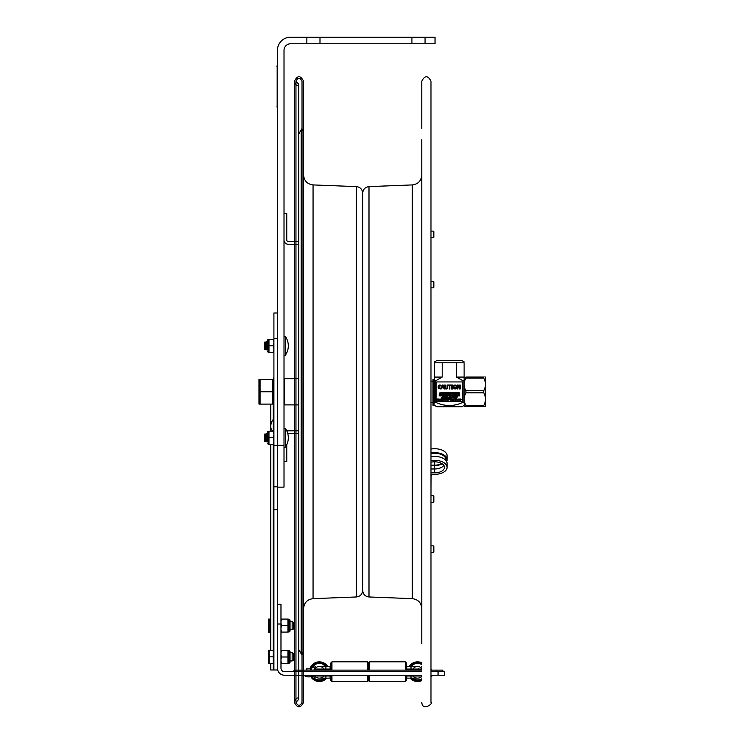 <?xml version="1.0" encoding="UTF-8"?>
<svg xmlns="http://www.w3.org/2000/svg" width="744" height="744" viewBox="0 0 744 744"><rect width="100%" height="100%" fill="white"/><g stroke="black" fill="none" stroke-linecap="round" stroke-linejoin="round"><path stroke-width="1.12" d="M421.783 643.83L421.783 139.742M362.691 503.632L362.691 227.645M421.783 702.373C422.304 711.58 433.761 703.424 430.981 702.373L430.981 81.198C427.912 75.265 424.852 75.265 421.783 81.198L421.783 128.368M294.392 241.549L294.392 81.198C297.461 75.265 300.52 75.265 303.589 81.198L303.589 702.373L303.589 128.368L301.943 131.214M298.595 241.549L298.595 433.547M298.595 430.804L298.595 404.894M298.595 378.668L298.595 244.292M368.996 186.605C365.146 187.107 363.044 189.292 362.691 193.161L362.691 590.411C363.044 594.279 365.146 596.465 368.996 596.967L368.996 186.605L412.316 184.921C418.1 184.159 421.253 180.885 421.783 175.073M301.162 129.847L298.735 134.05L298.735 649.512L301.162 653.716L301.162 129.847L302.018 128.368L302.018 702.373L302.018 81.198C299.999 77.292 297.981 77.292 295.963 81.198L295.963 702.373C297.981 706.279 299.999 706.279 302.018 702.373M298.735 241.549L288.337 241.549L298.735 241.549L298.725 84.212L298.725 699.36L298.725 433.547L288.337 433.547A1.572 1.572 0 0 0 287.798 433.64M298.735 430.804L288.337 430.804L298.735 430.804L298.725 404.894L284.534 404.894L284.534 378.668L298.735 378.668L298.725 244.292L288.337 244.292A4.325 4.325 0 0 1 284.013 239.968M411.925 43.766L411.925 37.2L425.057 37.2L425.057 43.766L306.863 43.766L306.863 37.2L319.994 37.2L319.994 43.766M319.994 37.2L411.925 37.2M425.057 43.766L435.035 43.766L435.035 37.2L425.057 37.2M277.447 445.228L277.447 338.334L273.913 338.334L273.913 445.228L277.447 445.228L277.447 487.125L284.013 487.125L284.013 445.256L277.447 445.256L277.447 50.332A13.132 13.132 0 0 1 290.579 37.2L306.863 37.2M284.013 445.256L284.013 50.332A6.566 6.566 0 0 1 290.579 43.766L306.863 43.766M286.756 239.968A1.572 1.572 0 0 0 288.337 241.549A1.572 1.572 0 0 1 286.756 239.968L286.756 213.575L284.013 213.575M288.337 244.292L298.735 244.292M284.013 461.522L286.756 461.522L286.756 444.735M288.337 430.804A4.325 4.325 0 0 0 286.886 431.046M273.215 404.104L273.215 431.185M273.913 445.228L273.913 669.972L270.76 669.972L270.76 663.406M273.913 669.972L277.447 669.972L277.447 486.809L273.913 486.809M270.76 404.104L270.76 426.61A11.672 8.258 -0 0 0 272.723 431.185M277.447 312.992L273.913 312.992L273.913 338.334M431.111 474.356L431.111 476.486L431.632 474.356M273.913 405.88L273.876 377.692L273.346 378.222L273.346 405.35L273.346 404.094L272.248 404.104L273.346 404.104M273.346 379.477L272.248 379.468L272.248 404.104L258.977 404.104L260.084 404.104L260.084 391.781L272.248 391.781M260.084 391.781L260.084 379.468L258.977 379.468L258.977 404.104M260.084 379.468L272.248 379.468M280.981 660.998L281.52 663.416L287.937 663.416L287.937 650.284L281.52 650.414L280.981 652.897M280.981 654.515L281.52 656.989L287.937 656.989M281.52 656.989L280.981 659.417M281.52 663.416L280.981 663.36M287.937 663.397L287.937 662.625M280.981 650.321L287.937 650.265M280.981 650.358L281.52 650.414M290.039 656.952L290.039 651.326L290.039 652.739L292.15 652.739L292.15 660.942L290.039 660.942L290.039 662.355L290.039 656.952M280.981 629.638L281.52 632.084L287.937 632.084L287.937 619.082L281.52 619.082L280.981 621.528M280.981 623.137L281.52 625.583L287.937 625.583M281.52 625.583L280.981 628.029M281.52 632.084L280.981 632.084M280.981 619.082L281.52 619.082M290.039 625.583L290.039 620.068L290.039 621.547L292.15 621.547L292.15 629.75L290.039 629.75L290.039 631.098L290.039 625.583M292.15 652.739L293.61 653.53L293.61 660.151L292.15 660.942M273.913 650.926L273.253 650.926M273.253 656.84L273.253 650.275L269.161 650.275L269.161 663.406L273.253 663.406L273.253 656.84L269.161 656.84M268.575 659.751L268.575 657.612M269.161 663.406L268.575 663.406L268.575 650.275L269.161 650.275M292.15 621.547L293.61 622.337L293.61 628.968L292.15 629.75M270.76 625.648L269.161 625.648L269.161 632.214L268.575 632.214L268.575 619.082L269.161 619.082L269.161 625.648M270.76 632.214L269.161 632.214M270.76 619.082L269.161 619.082M267.236 349.885L267.236 340.306L267.236 349.885M268.77 352.386L268.026 352.126L268.026 339.515L267.236 340.306L268.184 339.515L268.184 352.126L267.236 351.335L268.026 352.126M273.913 349.113L273.327 352.386L273.913 352.386L268.975 352.386L268.975 339.255L273.913 339.255L273.327 339.255L273.913 342.519M268.975 345.821L273.327 345.821L273.913 342.547M273.913 349.085L273.327 345.821M267.236 441.824L267.236 432.236L267.236 441.824M268.184 444.056L268.026 431.446L267.236 432.236L268.184 431.446L268.184 444.056L268.77 444.317M273.913 441.053L273.327 444.317L273.913 444.317L268.975 444.317L268.975 431.185L273.913 431.185L273.327 431.185L273.913 434.45M268.975 437.751L273.327 437.751L273.913 434.487M273.913 441.025L273.327 437.751M438.058 671.692L438.058 675.226L444.624 675.226L444.624 671.692L430.981 671.692L436.347 671.692L436.347 670.121L430.981 670.121M406.801 675.226L406.801 678.128L417.57 678.128A6.436 6.436 0 0 1 412.799 676.008A6.436 6.436 0 0 0 421.783 676.556A6.436 6.436 0 0 1 417.57 678.128M330.103 675.226L330.103 678.128L319.334 678.128A6.436 6.436 0 0 0 324.114 676.008A6.436 6.436 0 0 1 314.563 676.008A6.436 6.436 0 0 0 319.334 678.128M421.783 675.226L284.506 675.226A7.068 7.068 0 0 1 277.447 668.159L277.447 624.011L280.981 624.011L280.981 604.305L277.447 604.305M421.783 670.121L300.557 670.121L300.557 671.692L421.783 671.692L284.506 671.692A3.534 3.534 0 0 1 280.981 668.159L280.981 624.011M438.058 675.226L430.981 675.226M313.494 675.329A2.362 2.362 0 0 1 314.563 676.008A2.362 2.362 0 0 0 313.494 675.329M418.361 668.41L418.361 670.121M330.103 668.41L330.894 668.41M323.435 668.41A5.255 5.255 0 0 0 314.786 669.07A5.255 5.255 0 0 1 323.435 668.41M330.103 670.121L330.103 666.438L325.9 666.438L325.9 669.07L314.786 669.07A2.102 2.102 0 0 1 312.964 670.121M421.783 669.07L406.801 669.07L406.801 670.121M411.004 670.121L411.004 666.438L417.57 666.438A5.255 5.255 0 0 1 421.783 668.558A5.255 5.255 0 0 0 413.469 668.41M442.913 671.692L442.913 670.121L436.347 670.121M300.557 670.121L293.992 670.121L293.992 671.692M406.801 669.07L406.801 666.438L411.004 666.438M430.981 668.93A0.642 0.642 0 0 1 430.981 670.028M310.49 669.479A0.642 0.642 0 0 1 311.132 668.837A0.642 0.642 0 0 1 311.773 669.479A0.642 0.642 0 0 1 311.132 670.121M406.382 675.226L406.382 680.49L405.331 681.541L405.331 675.226M330.894 670.121L330.894 662.895L331.945 661.844L367.592 661.844L368.633 662.895L368.633 670.121L368.633 662.895L369.684 661.844L405.331 661.844L406.382 662.895L406.382 670.121M405.331 661.844L405.331 670.121M369.684 661.844L369.684 670.121M369.684 675.226L369.684 681.541L405.331 681.541M367.592 675.226L367.592 681.541L368.633 680.49L368.633 675.226L368.633 680.49L369.684 681.541M367.592 661.844L367.592 670.121M331.945 661.844L331.945 670.121M331.945 675.226L331.945 681.541L367.592 681.541M330.894 675.226L330.894 680.49L331.945 681.541M410.511 666.438A8.798 8.798 0 0 1 421.783 663.964M421.783 679.421A8.798 8.798 0 0 1 411.572 678.128M421.783 678.816A8.277 8.277 0 0 1 412.371 678.128M412.306 665.313A8.277 8.277 0 0 1 421.783 664.569A8.277 8.277 0 0 0 412.306 665.313L413.432 666.438M421.783 666.364L420.695 667.452L421.783 666.364M417.198 666.438A5.264 5.264 0 0 1 420.695 667.452M409.237 666.438A9.849 9.849 0 0 1 421.783 662.792M421.783 680.593A9.849 9.849 0 0 1 410.111 678.128M314.675 669.237A5.264 5.264 0 0 1 315.103 668.568L312.954 666.429A8.277 8.277 0 0 0 311.522 668.968M314.219 675.692L312.954 676.956A8.277 8.277 0 0 1 312.303 676.045M326.793 678.128A9.849 9.849 0 0 1 310.797 676.603M309.913 668.837L306.268 668.837L309.913 668.837A9.849 9.849 0 0 1 327.667 666.438M325.342 678.128A8.798 8.798 0 0 1 311.82 676.259M311.02 668.837A8.798 8.798 0 0 1 326.393 666.438M324.542 678.128A8.277 8.277 0 0 1 314.07 678.072L315.382 676.77M316.209 667.452L314.07 665.313A8.277 8.277 0 0 1 324.607 665.313L323.473 666.438L324.607 665.313A8.277 8.277 0 0 0 314.07 665.313L316.209 667.452A5.264 5.264 0 0 1 319.706 666.438M285.445 336.548L285.445 355.093A0.79 0.79 0 0 1 284.013 354.646A0.79 0.79 0 0 0 285.445 355.093A16.415 16.415 0 0 0 285.445 336.548L284.013 336.995L285.445 336.548M264.315 343.077L264.315 348.564L265.041 349.82L265.041 341.812L264.315 343.077M265.041 341.812L265.766 343.077L265.766 348.564L265.041 349.82M265.766 343.077L266.501 341.812L266.501 349.82L265.766 348.564M266.501 341.812L267.226 343.077L267.226 348.564L266.501 349.82M285.445 447.023A16.415 16.415 0 0 0 285.445 428.479L285.445 447.023A0.79 0.79 0 0 1 284.013 446.577M264.315 435.008L264.315 440.495L265.041 441.759L265.041 433.743L264.315 435.008M265.041 433.743L265.766 435.008L265.766 440.495L265.041 441.759M265.766 435.008L266.501 433.743L266.501 441.759L265.766 440.495M266.501 433.743L267.236 434.989L267.226 440.495L266.501 441.759M277.447 63.463L277.447 109.433M277.177 65.305L277.177 107.592M433.854 551.909L433.854 546.394L433.334 545.864L433.334 552.429L433.854 551.909M433.854 501.772L433.854 496.257L433.334 495.736L433.334 502.302L433.854 501.772M433.854 237.178L433.854 231.663L433.334 231.142L433.334 237.708L433.854 237.178M433.854 287.314L433.854 281.79L433.334 281.269L433.334 287.835L433.854 287.314M433.017 402.42L430.981 402.42L430.981 449.041A12.443 7.012 180 0 1 447.098 455.737L447.098 459.643A12.443 7.012 180 0 0 430.981 452.947M434.561 402.42L434.561 381.151M485.469 377.078L485.469 406.484L465.902 406.503L465.902 405.461L483.758 405.461C486.046 401.249 486.046 397.045 483.758 392.841L465.902 392.841C463.614 397.045 463.614 401.249 465.902 405.461M483.758 377.069L465.902 377.069C463.614 377.078 463.614 377.078 465.902 377.078C463.614 377.078 463.614 377.078 465.902 377.078L483.758 377.078C486.046 377.078 486.046 377.078 483.758 377.069C486.046 377.078 486.046 377.078 483.758 377.069L483.758 378.119L465.902 378.119L465.902 377.078M483.758 405.461L483.758 406.503M465.902 406.503L464.191 406.484L464.2 377.078M465.902 392.841L465.902 390.758L483.758 390.758L483.758 392.841M465.902 378.119C463.614 382.332 463.614 386.545 465.902 390.758M483.758 390.758C486.046 386.545 486.046 382.332 483.758 378.119M433.017 405.322L434.115 405.322L434.115 401.5L433.017 401.5L433.017 405.322M434.115 401.5L434.115 379.403L433.017 379.403L433.017 401.5M433.017 404.132L434.115 404.132L434.115 403.49M435.724 402.355L434.561 402.355L434.561 380.751L435.724 380.751L435.724 402.355C444.8 406.55 453.877 406.55 462.954 402.355L462.954 380.751L464.117 380.751L464.117 402.355L462.954 402.355M464.117 405.434L461.819 406.754L436.858 406.754L434.561 405.434M464.117 402.355C464.117 406.55 464.117 406.55 464.117 402.355C464.117 406.55 464.117 406.55 464.117 402.355M434.561 402.355C434.561 406.55 434.561 406.55 434.561 402.355C434.561 406.55 434.561 406.55 434.561 402.355M462.954 380.751L456.491 377.078L464.117 377.078L464.117 362.802L442.187 362.802L442.187 377.078L435.724 380.751M434.561 380.751L434.561 377.078L442.187 377.078M456.491 377.078L456.491 362.802M464.117 362.802L464.117 380.751M434.561 377.078L434.561 361.854L434.561 362.802L442.187 362.802M434.561 361.854L436.858 360.533L461.819 360.533L464.117 361.854M464.117 403.239L464.117 380.333L464.117 403.239M454.184 385.801L453.859 386.992L455.058 388.591L456.249 386.992L455.933 385.801L454.184 385.801L455.933 385.801L456.249 386.992L455.058 388.591L453.859 386.992L454.184 385.801M439.937 392.702L439.732 393.316L439.937 392.702M446.13 393.836L446.642 393.427L446.102 392.516L445.749 393.836M450.594 392.776L450.883 393.706L451.171 392.776L450.594 392.776L451.171 392.776L450.883 393.706L450.594 392.776M440.048 392.516L439.388 393.836L440.485 393.836L440.048 392.516M441.35 393.046L441.964 392.674L441.173 392.516L441.173 393.836L441.936 393.204L441.35 392.674M443.843 392.516L443.015 392.516L443.015 393.836L443.843 393.836L443.192 393.678L443.796 393.195L443.192 392.674L443.843 392.516M444.419 393.306L444.94 393.836L444.94 392.516L444.428 393.037L443.917 392.516L443.908 393.836L444.419 393.306M448.539 392.516L447.711 392.516L447.711 393.836L448.539 393.836L447.888 393.678L448.493 393.195L447.888 392.674L448.539 392.516M449.218 393.176L450.213 393.743L449.404 393.176L450.213 392.609L449.218 393.176M451.31 393.678L451.31 392.674L450.464 392.674L450.455 393.678L451.31 393.678M451.822 392.702L452.594 393.836L452.594 392.516L452.436 393.557L451.654 392.516L451.654 393.836L451.822 392.702M453.022 392.702L453.803 393.836L453.803 392.516L453.635 393.557L452.863 392.516L452.863 393.836L453.022 392.702M454.891 392.516L454.063 392.516L454.063 393.836L454.891 393.836L454.24 393.678L454.844 393.195L454.24 392.674L454.891 392.516M455.002 393.176L455.998 393.743L455.189 393.176L455.998 392.609L455.002 393.176M444.68 395.845L444.735 395.362M444.735 395.994L445.191 394.98L444.363 394.683L444.735 395.994M446.251 394.683L445.423 394.683L445.423 395.994L446.251 395.994L445.6 395.836L446.205 395.352L445.6 394.841L446.251 394.683M446.986 395.501L447.814 395.901L447.935 394.683L447.702 395.771L447.163 394.683L446.986 395.501M448.121 395.696L449.013 395.622L448.316 395.018L448.967 394.748L448.13 395.036L448.539 395.864L448.214 395.269M450.018 394.683L449.19 394.683L449.19 395.994L450.018 395.994L449.367 395.836L449.971 395.352L449.367 394.841L450.018 394.683M448.744 397.64L448.948 397.026M449.06 396.84L448.399 398.161L449.497 398.161L449.06 396.84M449.785 397.026L450.566 398.161L450.566 396.84L450.399 397.882L449.627 396.84L449.785 398.161M445.21 399.807L445.405 399.184M445.303 399.007L444.875 400.291L444.559 399.072L443.88 399.007L443.88 400.319L444.056 399.798L445.963 400.319L445.303 399.007M444.447 399.584L444.056 399.156L444.056 399.649M446.251 399.184L447.032 400.319L447.032 399.007L446.865 400.049L446.084 399.007L446.084 400.319L446.251 399.184M447.163 399.165L447.776 400.319L448.214 399.026L448.827 400.319L449.264 399.007L448.734 399.584L448.399 399.007L447.163 399.165M450.901 400.319L451.422 399.007L450.994 400.105L450.724 399.007L450.287 400.095L449.841 399.007L450.176 400.319L450.632 399.23L450.901 400.319M451.534 400.188L452.036 400.319L452.036 399.007L451.534 400.188M452.259 399.007L452.259 400.319L453.012 400.319L452.259 399.007M453.152 399.007L453.152 400.319L453.914 400.319L453.152 399.007M458.843 400.198L459.132 399.268L458.843 400.198L458.444 399.668M459.262 400.17L459.262 399.156L458.416 399.156L458.843 400.346L458.416 399.156L459.262 399.156L458.843 400.346M459.56 400.188L460.071 400.319L460.071 399.007L459.56 399.007L459.56 400.188M460.192 388.963L460.192 385.02L459.699 385.02L459.699 388.145L458.118 385.02L457.374 385.02L457.374 388.963L457.858 388.963L457.858 385.569L459.606 388.963L460.192 388.963M438.067 387.001L438.569 388.517L438.067 387.001L438.56 385.494L438.067 387.001M439.844 384.955L438.56 385.494L441.062 385.29L439.844 384.955M442.15 387.419L443.368 387.419L442.764 385.559L443.368 387.419L442.15 387.419L442.764 385.559M443.517 387.866L444.428 388.963L443.099 385.02L442.448 385.02L441.127 388.963L442.01 387.866L443.517 387.866L442.01 387.866M447.6 387.485L447.228 388.684L447.6 385.02L447.079 385.02L447.079 387.494M446.912 388.275L445.442 388.275L445.275 385.02L444.754 385.02L444.754 387.485L444.754 385.02M449.795 388.963L449.795 385.494L451.115 385.02L447.953 385.02L449.274 385.494L449.274 388.963L449.795 388.963M451.859 388.563L451.366 388.963L452.891 388.963L452.389 388.563L452.891 385.02L451.366 385.02L451.859 388.563L451.859 385.429M456.323 388.507L456.797 386.992L456.323 388.507L455.049 389.047L453.784 388.507L455.049 389.047M436.728 401.639A0.521 0.521 0 0 1 436.207 401.109L436.207 382.463A0.521 0.521 0 0 1 436.728 381.932L461.95 381.932A0.521 0.521 0 0 1 462.47 382.463L462.47 401.109A0.521 0.521 0 0 1 461.95 401.639L436.728 401.639M453.784 385.476L455.049 384.946L456.323 385.476L456.797 386.992L456.323 385.476L455.049 384.946L453.784 385.476L453.31 386.992L453.784 385.476M447.228 388.684L446.177 389.047L447.228 388.684M438.616 387.001L439.844 385.401L441.015 385.922L438.969 385.811L438.979 388.191L441.025 388.07L439.844 388.582L438.616 387.001L438.979 388.191M441.025 388.07L440.532 388.917L438.569 388.517L440.532 388.917M460.583 399.007L461.327 399.668L460.592 400.319L461.327 399.668L460.285 399.007L460.592 400.319M459.904 399.137L459.904 400.188M459.727 400.188L459.727 399.137M459.262 399.156L459.42 399.668M455.858 399.677L455.858 400.16L456.463 399.677L455.858 399.519M455.505 399.919L454.993 400.319L455.263 399.593M454.612 399.007L454.993 400.319M451.868 399.137L451.868 400.188M451.701 400.188L451.701 399.137M443.88 399.007L444.559 399.072L444.875 400.291M439.044 399.072L438.365 399.007L439.044 399.072L438.913 399.751L439.192 399.361M437.174 399.156L438.179 399.668L437.593 398.979L437.016 399.668L437.174 399.156M437.174 400.17L438.021 400.17L437.016 399.668M456.89 398.161L456.89 396.998L456.714 398.161L456.277 396.84L457.337 396.998M455.57 397.519L456.221 398.003L455.57 397.361M452.91 396.98L452.91 398.021L452.733 396.98M451.868 397.501L451.599 396.952L451.599 398.049M450.836 396.84L451.134 398.161M449.32 398.161L448.697 397.789M446.242 397.519L446.242 398.003L446.846 397.519L446.242 397.361M444.428 398.021L444.428 396.98M442.448 397.119L441.713 397.436M441.983 397.38L442.392 398.059L441.62 398.077L442.513 397.78M441.629 397.863L442.327 397.808L441.62 398.077M457.941 395.352L458.592 394.841L457.765 394.683L457.765 395.994L458.592 395.836L457.941 395.836M456.928 395.352L457.579 394.841L456.76 394.683L456.76 395.994L457.579 395.836L456.928 395.836M453.236 395.352L453.877 394.841L453.059 394.683L453.059 395.994L453.877 395.836L453.236 395.836M452.882 395.594L452.371 395.994L452.64 395.269M451.999 394.683L452.371 395.994M451.245 395.343L450.976 394.785L450.511 395.994M450.204 394.683L450.204 395.994M449.971 395.352L449.367 395.836M448.948 394.952L448.483 395.222M447.935 395.501L447.46 396.022M447.163 395.501L447.767 395.51M445.6 395.352L445.6 395.836M444.363 394.683L445.052 394.738M442.503 394.952L441.769 395.269M441.862 395.018L442.308 395.287L442.131 394.813M442.568 395.622L441.676 395.92L442.448 395.901L442.308 395.287M441.685 395.696L442.382 395.65L441.676 395.92M441.49 394.683L441.313 395.51M440.708 395.501L441.015 396.022M458.871 393.306L459.513 393.836L459.169 392.59M457.3 392.674L458.304 393.176L457.727 392.488L457.142 393.176L457.3 392.674M457.3 393.678L457.142 393.176M456.649 392.674L456.649 393.836L456.035 392.674L457.086 392.516L456.649 393.836M455.309 393.576L455.988 393.539M455.988 392.813L455.3 392.776M454.24 393.195L454.24 393.678M450.306 393.176L450.883 392.488L451.459 393.176M449.525 393.576L450.204 393.539M450.204 392.813L449.516 392.776M447.888 393.195L447.888 393.678M445.749 392.516L446.447 392.572M445.368 392.655L445.368 393.697L445.191 392.655M440.188 393.464L439.685 393.464M453.31 386.992L453.784 388.507M444.754 387.485L445.126 388.684L446.177 389.047M441.015 385.922L441.062 385.29M457.755 400.319L458.211 399.007L457.672 400.095L457.114 399.007L457.755 400.319M455.858 399.165L456.5 399.165L455.681 399.007L455.681 400.319L456.5 400.16L455.858 400.16M442.764 399.007L442.764 400.319L442.94 399.798L443.777 400.319L443.433 399.072M441.536 400.319L442.643 400.319L442.196 399.007L441.536 400.319M441.192 400.319L441.527 399.007L441.09 400.105L440.829 399.007L440.383 400.095L439.946 399.007L440.281 400.319L440.727 399.23L441.192 400.319M438.365 399.007L438.365 400.319L438.542 399.798L439.388 400.319L438.913 399.751M455.57 396.998L456.221 396.998L455.402 396.84L455.402 398.161L456.221 398.003M454.5 398.161L455.263 398.161L454.677 398.003L454.677 396.84L454.5 398.161M454.073 397.882L453.291 396.84L453.291 398.161L453.459 397.026L454.231 398.161L454.231 396.84L454.073 397.882M447.079 398.161L447.842 398.161L447.256 398.003L447.256 396.84L447.079 398.161M445.396 397.938L444.847 396.84L445.303 398.161L445.944 396.84L445.396 397.938M443.833 398.161L444.159 396.84L443.722 397.947L443.461 396.84L443.024 397.938L442.578 396.84L442.913 398.161L443.368 397.064L443.833 398.161M459.718 395.994L459.718 394.683L459.56 395.724L458.778 394.683L458.778 395.994L458.946 394.859L459.718 395.994M456.267 395.994L456.602 394.683L456.165 395.78L455.905 394.683L455.458 395.771L455.021 394.683L455.356 395.994L455.802 394.906L456.267 395.994M454.556 395.994L454.993 394.683L453.942 394.683L454.556 395.994M443.219 395.994L443.666 394.683L442.606 394.683L443.219 395.994M439.723 395.417L439.165 394.683L439.165 395.994L439.323 394.869L439.667 395.631L440.113 394.869L440.29 395.994L440.29 394.683L439.723 395.417M457.086 392.516L456.035 392.516M460.592 400.17L461.141 399.658L460.462 400.17L460.462 399.156L461.141 399.658L460.592 399.156M454.928 400.17L454.993 399.686M454.789 399.686L454.789 400.17M443.331 399.584L442.94 399.156L442.94 399.649M442.289 399.807L442.085 399.184L442.289 399.807M438.932 399.584L438.542 399.156L438.542 399.649M438.021 400.17L438.179 399.668M437.993 399.668L437.593 400.198L437.193 399.668L437.593 399.128L437.993 399.668L437.593 399.128L437.193 399.668L437.593 400.198L437.993 399.668M451.599 396.952L451.134 396.84M451.143 398.003L451.682 397.501L451.004 398.003L451.004 396.998L451.682 397.501L451.143 396.998M452.315 395.845L452.166 395.362L452.705 395.603L452.166 395.845M458.499 392.516L458.676 393.306M459.067 393.092L458.676 392.674L458.676 393.167M457.727 393.864L458.304 393.176M458.127 393.176L457.727 393.706L457.43 392.776L458.016 392.776L457.43 392.776L457.727 393.706L458.127 393.176M450.976 394.785L450.501 394.683M450.511 395.845L451.059 395.334L450.38 395.845L450.38 394.832L451.059 395.334L450.511 394.832M450.38 394.832L450.38 395.845M446.242 396.998L446.893 396.998L446.065 396.84L446.065 398.161L446.893 398.003L446.242 398.003M446.819 392.516L446.819 393.836L447.581 393.836L446.819 392.516M442.122 392.516L442.122 393.836L442.885 393.836L442.122 392.516M258.977 383.923L258.977 399.649M441.694 463.493A9.821 5.534 -0 0 1 434.645 465.167L430.981 465.167M430.981 474.356L434.645 474.356A12.443 7.012 180 0 0 447.098 467.344A12.443 7.012 180 0 0 430.981 460.648M443.833 465.391A9.821 5.534 -0 0 1 434.645 468.971L430.981 468.971M430.981 462.219A9.821 5.534 -0 0 1 444.466 467.344A9.821 5.534 -0 0 1 434.645 472.877L430.981 472.877M447.098 467.344L447.098 463.438A12.443 7.012 180 0 0 430.981 456.742M445.944 460.49L445.944 459.643A11.29 6.361 180 0 0 430.981 453.626M446.633 461.54A12.443 7.012 180 0 0 447.098 459.643M442.159 463.782A10.509 5.915 -0 0 1 434.645 465.558L430.981 465.558M368.996 596.967L412.316 598.65L412.316 184.921M313.057 598.65L356.376 596.967L356.376 186.605L313.057 184.921L313.057 598.65C307.272 599.404 304.119 602.687 303.589 608.499M277.447 509.733L273.913 509.733M273.215 444.317L273.215 650.275M273.215 663.406L273.215 669.972M288.728 656.971L288.728 650.535L289.249 650.535L289.249 663.146L290.039 662.355L288.728 663.146L288.728 656.971M288.207 632.084L288.728 631.889L288.728 619.278L289.249 619.278L289.249 631.889L290.039 631.098M268.575 622.747L268.445 624.997M406.801 676.008L411.004 676.008L411.004 678.128M314.563 676.008L330.103 676.008M325.9 675.226L325.9 678.128M411.004 675.226L411.004 676.008L421.783 676.008M330.103 669.07L325.9 669.07L325.9 670.121M277.447 106.15L276.917 106.15M276.917 66.746L277.447 66.746M434.645 461.819L434.645 465.167M434.645 472.877L434.645 465.558M412.316 598.65C418.1 599.404 421.253 602.687 421.783 608.499M430.981 566.686L430.981 552.429L433.334 552.429M433.334 545.864L430.981 545.864L430.981 502.302L433.334 502.302M433.334 495.736L430.981 495.736L431.111 476.486M433.017 381.151L430.981 381.151L430.981 287.835L433.334 287.835M433.334 281.269L430.981 281.269L430.981 237.708L433.334 237.708M433.334 231.142L430.981 231.142L430.981 81.198M298.595 697.798C296.242 698.002 294.847 699.527 294.392 702.373L294.392 433.547M294.392 430.804L294.392 404.894M294.392 378.668L294.392 244.292M298.595 85.774C296.242 85.569 294.847 84.035 294.392 81.198L294.392 702.373C297.461 708.307 300.52 708.307 303.589 702.373M301.943 652.358L303.589 655.204M313.057 184.921C307.272 184.159 304.119 180.885 303.589 175.073M356.376 186.605C360.226 187.107 362.328 189.292 362.691 193.161M356.376 596.967C360.226 596.465 362.328 594.279 362.691 590.411M301.162 653.716L302.018 655.204M298.725 699.36L295.963 702.373L295.963 433.547M295.963 430.804L295.963 404.894M295.963 378.668L295.963 244.292M295.963 241.549L295.963 81.198L298.725 84.212M270.76 431.185L270.76 426.61A11.672 11.672 0 0 1 273.215 419.439L273.913 417.421M270.76 650.275L270.76 444.317M273.876 405.88L273.346 405.35M288.198 650.34L288.728 650.535M288.198 663.341L288.728 663.146M289.249 650.535L290.039 651.326L289.249 650.535M288.207 619.082L288.728 619.278M288.728 631.889L289.249 631.889M289.249 619.278L290.039 620.068M273.253 662.746L273.913 662.746M268.445 655.529L268.575 650.665M268.445 626.96L268.575 631.823M268.184 339.515L268.77 339.255M268.026 444.056L267.236 443.266L268.026 444.056M268.184 431.446L268.77 431.185M325.9 666.438L319.334 666.438M306.268 668.837L311.132 668.837L306.268 668.837L306.268 670.121L306.268 668.837L306.909 669.479M430.981 676.398A8.156 8.156 0 0 0 433.129 675.226M303.775 675.226A8.156 8.156 0 0 0 313.624 675.226M285.445 428.479L284.013 428.925L285.445 428.479M284.013 404.373L284.534 404.894M284.013 379.198L284.534 378.668"/></g></svg>

